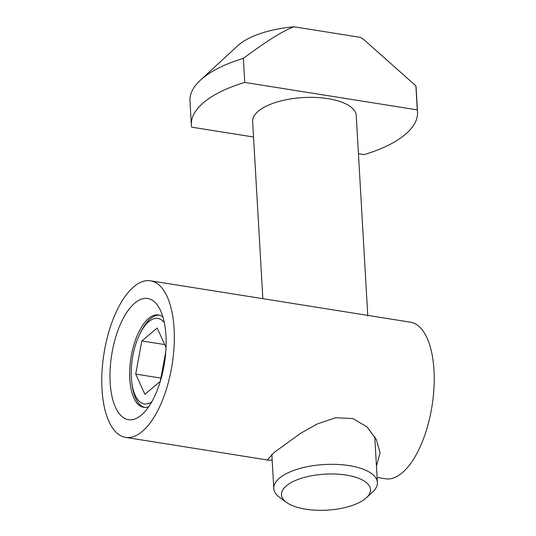 <?xml version="1.0" encoding="UTF-8"?>
<svg xmlns="http://www.w3.org/2000/svg" width="536" height="536" viewBox="0 0 536 536"><rect width="100%" height="100%" fill="white"/><g stroke="black" fill="none" stroke-linecap="round" stroke-linejoin="round"><path stroke-width="0.8" d="M148.639 406.804A46.766 20.355 99 0 1 143.695 407.353A46.766 20.355 99 0 1 129.792 368.714A46.766 20.355 99 0 1 148.586 318.464A46.766 20.355 99 0 1 158.401 314.98A46.766 20.355 99 0 1 162.931 317.031M159.293 315.168A46.766 20.355 -81 0 0 150.381 318.752A46.766 20.355 -81 0 0 140.03 333.519L139.192 335.322A43.275 18.834 99 0 1 148.767 321.654A43.275 18.834 99 0 1 164.331 322.659M151.715 401.893A43.275 18.834 99 0 1 131.756 382.054L131.99 384.024A46.766 20.355 -81 0 0 144.599 407.447M142.228 431.487A79.288 34.512 99 0 1 125.585 437.396A79.288 34.512 99 0 1 102.014 371.897A79.288 34.512 99 0 1 133.879 286.706A79.288 34.512 99 0 1 150.522 280.797A79.288 34.512 99 0 1 174.093 346.296A79.288 34.512 99 0 1 142.228 431.487M150.522 280.797L410.415 322.176A79.288 34.512 99 0 1 433.986 387.675A79.288 34.512 99 0 1 402.121 472.866A79.288 34.512 99 0 1 385.478 478.782L377.103 477.449M376.446 466.086L380.084 452.96L376.393 439.661L367.173 427.031L352.976 418.569L335.697 417.745L317.486 423.869L300.703 433.242L274.124 452.485L267.732 459.439L268.784 460.196L272.167 460.163M141.283 415.139A61.385 26.72 -81 0 0 142.355 414.194A61.385 26.72 -81 0 0 164.438 363.294A61.385 26.72 -81 0 0 159.259 308.059A61.385 26.72 -81 0 0 134.824 303.054A61.385 26.72 -81 0 0 110.148 382.583A61.385 26.72 -81 0 0 141.283 415.139M131.756 382.054A43.275 18.834 99 0 1 139.192 335.322M165.812 351.382L160.257 381.398L144.914 394.308L135.702 374.081L160.874 378.088M164.72 344.574L141.839 340.936L157.182 328.019L166.033 347.469M135.702 374.081L141.839 340.936M286.526 502.413L279.678 497.421A51.885 20.991 -3.3 0 1 273.796 488.464A51.885 20.991 -3.3 0 1 349.184 465.623A51.885 20.991 -3.3 0 1 377.391 482.487A51.885 20.991 -3.3 0 1 372.587 492.061L366.349 497.81A44.575 18.03 -3.3 0 1 305.714 509.2A44.575 18.03 -3.3 0 1 286.526 502.413A44.575 18.03 -3.3 0 1 294.365 480.96A44.575 18.03 -3.3 0 1 346.249 475.09A44.575 18.03 -3.3 0 1 366.349 497.81M262.854 298.679L252.637 121.505A51.885 20.991 -3.3 0 1 328.025 98.664A51.885 20.991 -3.3 0 1 356.232 115.528L367.79 315.965M358.437 153.711L364.118 154.616A113.27 45.821 176.7 0 0 417.517 111.997L416.13 87.978A113.27 45.821 176.7 0 0 415.889 85.867L364.279 40.006L360.614 37.399A69.425 28.086 -3.3 0 1 362.189 38.478L364.279 40.006M360.614 37.399L294.036 26.8A69.425 28.086 176.7 0 0 237.87 45.647L200.471 80.112A113.27 45.821 176.7 0 0 189.972 101.016L191.359 125.035A113.27 45.821 176.7 0 0 191.6 127.146L253.535 137.008M294.036 26.8C283.604 30.418 266.714 40.95 243.371 58.397A113.27 45.821 176.7 0 0 200.471 80.112M417.517 111.997A113.27 45.821 176.7 0 0 417.276 109.887L415.889 85.867M417.276 109.887L244.758 82.417L243.371 58.397M244.758 82.417A113.27 45.821 176.7 0 0 191.359 125.035M125.585 437.396L268.784 460.196M377.391 482.487L374.744 436.599M273.796 488.464L271.839 454.468"/></g></svg>
